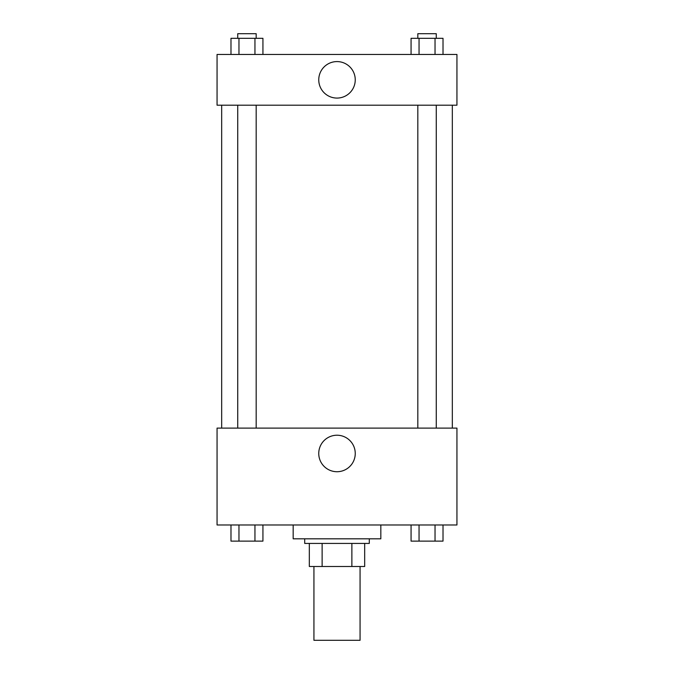 <?xml version="1.0" encoding="UTF-8"?>
<svg xmlns="http://www.w3.org/2000/svg" width="674" height="674" viewBox="0 0 674 674"><rect width="100%" height="100%" fill="white"/><g stroke="black" fill="none" stroke-linecap="round" stroke-linejoin="round"><path stroke-width="1.01" d="M313.932 566.497L313.932 640.3L360.068 640.3L360.068 566.497M351.879 543.429L351.879 566.497L309.324 566.497L309.324 543.429M351.879 566.497L364.676 566.497L364.676 543.429L364.676 566.497M369.293 538.812L369.293 543.429L304.707 543.429L304.707 538.812M322.121 543.429L322.121 566.497M293.173 524.979L293.173 538.812L380.827 538.812L380.827 524.979M456.938 524.979L217.062 524.979L217.062 428.108L456.938 428.108L456.938 524.979M337 471.724A18.249 18.249 0 0 1 321.195 444.351A18.249 18.249 0 0 1 352.805 444.351A18.249 18.249 0 0 1 337 471.724M452.321 105.203L452.321 428.108M417.821 428.108L417.821 105.203M256.179 105.203L256.179 428.108M456.938 105.203L217.062 105.203L217.062 54.459L456.938 54.459L456.938 105.203M355.249 79.827A18.249 18.249 0 0 1 327.876 95.632A18.249 18.249 0 0 1 327.876 64.03A18.249 18.249 0 0 1 355.249 79.827M443.02 54.459L443.02 38.317L411.064 38.317L411.064 54.459M435.033 38.317L435.033 54.459M419.051 38.317L419.051 54.459M417.821 38.317L417.821 33.7L436.272 33.7L436.272 38.317M262.936 54.459L262.936 38.317L230.98 38.317L230.98 54.459M254.949 38.317L254.949 54.459M238.967 38.317L238.967 54.459M237.728 38.317L237.728 33.7L256.179 33.7L256.179 38.317M443.02 524.979L443.02 541.121L411.064 541.121L411.064 524.979M435.033 524.979L435.033 541.121M419.051 524.979L419.051 541.121M436.272 541.121L417.821 541.121M262.936 524.979L262.936 541.121L230.98 541.121L230.98 524.979M254.949 524.979L254.949 541.121M238.967 524.979L238.967 541.121M256.179 541.121L237.728 541.121M221.679 105.203L221.679 428.108M436.272 428.108L436.272 105.203M237.728 105.203L237.728 428.108"/></g></svg>
